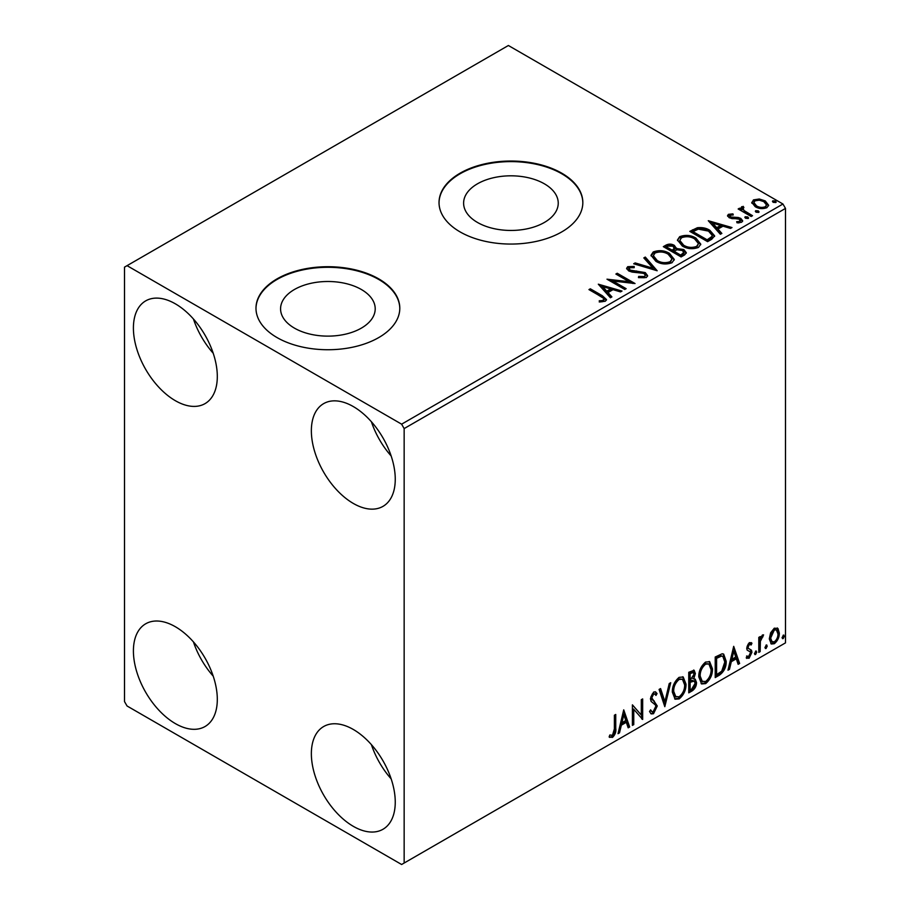 <?xml version="1.0" encoding="UTF-8"?>
<svg xmlns="http://www.w3.org/2000/svg" width="910" height="910" viewBox="0 0 910 910"><rect width="100%" height="100%" fill="white"/><g stroke="black" fill="none" stroke-linecap="round" stroke-linejoin="round"><path stroke-width="1.36" d="M544.385 183.82A47.309 27.311 0 0 0 492.822 177.894A47.309 27.311 0 0 0 463.611 203.135A47.309 27.311 0 0 0 477.477 222.45A47.309 27.311 0 0 0 529.04 228.376A47.309 27.311 0 0 0 558.24 203.135A47.309 27.311 0 0 0 544.385 183.82M361.35 289.494A47.309 27.311 0 0 0 309.787 283.579A47.309 27.311 0 0 0 280.576 308.808A47.309 27.311 0 0 0 294.43 328.123A47.309 27.311 0 0 0 345.993 334.05A47.309 27.311 0 0 0 375.204 308.808A47.309 27.311 0 0 0 361.35 289.494M378.731 278.869A71.901 41.519 0 0 0 300.368 269.872A71.901 41.519 0 0 0 255.983 308.228A71.901 41.519 0 0 0 277.049 337.576A71.901 41.519 0 0 0 355.412 346.573A71.901 41.519 0 0 0 399.797 308.228A71.901 41.519 0 0 0 378.731 278.869M399.797 308.513A71.901 41.519 0 0 0 378.731 279.461A71.901 41.519 0 0 0 300.607 270.406A71.901 41.519 0 0 0 255.983 308.513M561.777 173.196A71.901 41.519 0 0 0 483.415 164.198A71.901 41.519 0 0 0 439.029 202.543A71.901 41.519 0 0 0 460.085 231.902A71.901 41.519 0 0 0 538.447 240.9A71.901 41.519 0 0 0 582.832 202.543A71.901 41.519 0 0 0 561.777 173.196M582.832 202.839A71.901 41.519 0 0 0 561.777 173.776A71.901 41.519 0 0 0 483.642 164.721A71.901 41.519 0 0 0 439.029 202.839M353.308 826.337A59.321 34.25 60 0 1 314.553 774.069A59.321 34.25 60 0 1 323.653 726.533A59.321 34.25 60 0 1 353.308 729.467A59.321 34.25 60 0 1 392.062 781.747A59.321 34.25 60 0 1 382.974 829.272A59.321 34.25 60 0 1 353.308 826.337M391.163 778.88A59.321 34.25 60 0 1 371.394 744.63M175.357 400.696A59.321 34.25 60 0 1 136.602 348.416A59.321 34.25 60 0 1 145.691 300.88A59.321 34.25 60 0 1 175.357 303.826A59.321 34.25 60 0 1 214.112 356.094A59.321 34.25 60 0 1 205.023 403.63A59.321 34.25 60 0 1 175.357 400.696M213.213 353.239A59.321 34.25 60 0 1 193.432 318.989M353.308 503.435A59.321 34.25 60 0 1 314.553 451.155A59.321 34.25 60 0 1 323.653 403.619A59.321 34.25 60 0 1 353.308 406.565A59.321 34.25 60 0 1 392.062 458.833A59.321 34.25 60 0 1 382.974 506.37A59.321 34.25 60 0 1 353.308 503.435M391.163 455.978A59.321 34.25 60 0 1 371.394 421.728M175.357 723.598A59.321 34.25 60 0 1 136.602 671.318A59.321 34.25 60 0 1 145.691 623.794A59.321 34.25 60 0 1 175.357 626.728A59.321 34.25 60 0 1 214.112 678.996A59.321 34.25 60 0 1 205.023 726.533A59.321 34.25 60 0 1 175.357 723.598M213.213 676.141A59.321 34.25 60 0 1 193.432 641.891M124.511 267.13L124.511 701.587L127.059 705.989L401.617 864.5L404.154 863.033L404.154 428.576L401.617 424.174L127.059 265.663L124.511 267.13M770.622 632.791L774.308 628.173L777.993 628.526L779.324 633.087C779.358 637.33 777.686 640.867 774.308 643.723L771.327 644.007L769.291 638.888L770.622 632.791M777.277 627.923L778.312 632.507L779.324 633.087M758.792 652.413L758.792 637.398L760.157 636.602L760.157 638.82L762.546 634.964L763.581 634.884L760.373 641.3L760.157 651.617L758.792 652.413M747.03 656.042L748.907 656.542L750.579 653.153L750.261 651.913L747.144 650.115L746.701 648.057L749.305 642.608L751.944 643.222L751.148 644.974L749.396 644.405L748.065 647.192L748.395 648.364L751.501 650.229L751.944 652.288L749.066 658.294L746.245 657.885L747.03 656.042L747.633 656.576L746.61 655.985M751.205 642.619L751.944 643.222L750.932 642.631L750.204 644.235M751.148 644.974L748.373 643.814L747.053 646.601L748.065 647.192M747.053 646.601L747.383 647.772L751.501 650.229L750.488 649.638L750.932 651.696L751.944 652.288M746.848 658.442L746.245 657.885M750.261 651.913L748.873 651.025M749.237 651.321L747.144 650.115M719.355 675.186L715.214 677.575L715.214 657.02L722.153 653.767L723.678 654.131L726.169 661.229C726.373 667.041 724.098 671.694 719.355 675.186L718.331 674.594L715.214 676.392M688.756 692.851L688.756 672.297L694.137 670.272L695.365 673.571L693.704 678.905L695.206 679.167L696.514 682.534C696.491 685.947 695.092 688.699 692.305 690.792L688.756 692.851M664.801 706.683L659.09 689.427L660.58 688.563L664.914 701.655L669.237 683.569L670.727 682.705L664.801 706.683M633.769 724.599L632.404 725.384L632.404 704.84L641.3 715.021L641.3 699.699L642.665 698.914L642.665 719.457L633.769 709.311L633.769 724.599L632.404 724.212M614.375 728.91L614.375 715.237L615.74 714.452L615.74 728.33C616.297 731.742 615.206 734.768 612.487 737.407L609.131 736.975L609.825 734.996L612.476 735.303L614.375 728.91M609.814 737.441L609.131 736.975M404.154 863.033L785.489 642.869L785.489 208.413L404.154 428.576M623.725 709.845L629.663 726.965L628.173 727.829L626.342 722.301L621.348 725.179L619.517 732.823L618.027 733.688L623.725 709.845M653.516 713.724L651.196 713.895L649.512 711.54L650.627 709.857L652.004 711.722L653.414 711.677L655.905 706.752L655.45 705L651.128 701.428L650.422 698.698L653.607 692.066L655.621 691.941L657.043 693.568L655.973 695.445L654.825 694.091L653.585 694.182L651.788 697.822L657.27 705.989L653.516 713.724L650.718 713.508M672.331 692.146C672.228 686.345 674.481 681.419 679.087 677.359L683.205 676.994L686.015 684.149C686.106 689.962 683.831 694.887 679.19 698.903L675.14 699.221L672.331 692.146M698.789 676.869C698.687 671.068 700.939 666.131 705.546 662.082L709.675 661.718L712.485 668.873C712.564 674.685 710.289 679.599 705.659 683.615L701.61 683.945L698.789 676.869M733.699 646.35L739.625 663.481L738.135 664.334L736.315 658.806L731.31 661.695L729.479 669.339L727.989 670.192L733.699 646.35M755.596 651.094L756.745 652.152L755.596 654.517L754.458 653.471L756.29 651.037M755.675 651.059L754.583 653.937L755.596 654.517L754.925 654.574M766.095 645.042L767.232 646.089L766.095 648.466L764.957 647.408L766.789 644.974M766.163 644.997L765.082 647.874L766.095 648.466L765.412 648.523M783.203 635.157L784.352 636.215L783.203 638.581L782.065 637.523L783.897 635.1M783.283 635.123L782.19 637.99L783.203 638.581L782.532 638.638M751.91 203.271L753.457 199.893L759.281 199.006L765.23 200.905L768.643 205.228L766.914 207.662C762.762 209.175 758.849 208.845 755.198 206.695L751.751 202.35M743.06 207.742L743.914 210.472L752.536 215.704L751.171 216.489L738.158 208.981L739.534 208.197L741.445 209.3L740.933 207.855L743.174 206.343L743.902 207.514L742.594 208.515L742.594 209.687M730.127 215.204L730.559 216.978L738.328 217.501L740.797 218.4L742.685 220.811L741.661 222.245L737.089 222.848L736.668 221.699L739.91 221.403L739.489 219.23L729.251 217.797L727.511 215.647L728.444 214.328L732.937 213.873L733.255 214.976L730.127 215.204L729.695 217.012M739.91 221.403L740.501 220.573L739.91 222.586L739.91 221.403M711.722 239.262L707.593 241.65L689.791 231.379L697.367 227.739C702.258 227.238 706.422 228.091 709.868 230.321L714.623 235.838L711.722 239.262M681.124 256.927L663.333 246.655L665.847 245.2C668.691 243.721 671.523 243.778 674.356 245.381L676.471 248.532L683.831 249.533L686.322 252.696L684.684 254.88L681.124 256.927M676.528 248.066L676.471 249.704L683.831 250.705L683.831 249.533M657.168 270.759L633.667 263.775L635.157 262.922L652.993 268.211L643.814 257.917L645.304 257.064L657.168 270.759M626.148 288.675L624.772 289.46L606.981 279.188L629.151 281.713L615.877 274.046L617.242 273.262L635.043 283.533L612.908 281.031L626.148 288.675M600.793 296.433L588.952 289.596L590.328 288.8L602.34 295.739L606.538 299.583L605.321 301.221L599.906 301.972L599.235 300.789L602.329 300.55L604.081 299.265L603.478 301.346L603.478 300.175C604.285 298.696 603.387 297.445 600.793 296.433M401.617 424.174L782.941 204.011L508.383 45.5L127.059 265.663M598.314 284.193L622.03 291.041L620.54 291.905L613.01 289.664L608.016 292.554L611.895 296.899L610.405 297.763L598.314 284.193M646.339 277.539L638.456 277.607L638.661 276.435L644.416 276.538L645.338 275.218L643.893 273.364L632.109 272.079L628.696 270.918L626.603 268.348L627.729 266.687L634.179 266.437L634.202 267.688L629.538 267.745L628.867 268.666L629.993 270.088L645.281 272.59L647.624 275.685L646.339 277.539M655.883 261.318L651.003 255.278L653.209 251.968C659.011 249.886 664.437 250.352 669.487 253.367L674.287 259.43L672.024 262.717C666.268 264.742 660.887 264.287 655.883 261.318M682.341 246.041L677.461 240.001L679.668 236.691C685.48 234.609 690.906 235.076 695.945 238.09L700.757 244.153L698.482 247.429C692.726 249.465 687.346 248.999 682.341 246.041M708.276 220.709L732.004 227.557L730.514 228.41L722.984 226.18L717.979 229.058L721.857 233.415L720.367 234.268L708.276 220.709M745.574 218.263L745.233 216.751L747.861 216.955L748.202 218.468L745.574 218.263M744.835 217.319L745.233 216.751L745.233 217.934L747.861 218.127L747.861 216.955M748.589 217.899L748.202 218.468M756.073 212.212L755.732 210.699L758.348 210.892L758.701 212.405L756.073 212.212M755.334 211.268L755.732 210.699L755.732 211.871L758.348 212.064L758.348 210.892M759.088 211.837L758.701 212.405M773.182 202.327L772.84 200.814L775.468 201.019L775.809 202.532L773.182 202.327M772.442 201.383L772.84 200.814L772.84 201.986L775.468 202.191L775.468 201.019M776.196 201.963L775.809 202.532M782.941 204.011L785.489 208.413M589.976 290.188L590.328 288.8M590.328 289.983L606.413 300.152M599.235 301.961L602.329 301.722L602.329 300.55M602.329 301.722L603.478 301.346M599.485 285.524L620.688 291.814M611.202 297.297L608.016 293.725L608.016 292.554M602.716 286.604L602.716 287.787L606.777 292.337L610.599 290.119L610.599 288.948L602.716 286.604L606.777 291.166L610.599 288.948M606.777 292.337L606.777 291.166M609.12 280.428L629.151 282.885L629.151 281.713M616.889 274.638L617.242 273.262M617.242 274.433L632.939 283.499M625.124 289.255L612.908 282.202L612.908 281.031M638.661 277.652L638.661 276.435M638.661 277.618L644.416 277.721L644.416 276.538M644.416 277.721L645.338 275.218M626.717 268.928L627.729 266.687M627.729 267.858L634.179 267.608L634.179 266.437M629.538 268.928L629.993 270.088M629.993 271.26L633.121 272.113L633.121 270.93M633.121 272.113L636.579 272.158L636.579 270.987M636.579 272.158L645.281 273.762L645.281 272.59M645.281 273.762L647.545 276.231M635.009 264.173L635.157 262.922M635.157 264.093L652.993 269.383L652.993 268.211M644.508 258.69L645.304 257.064M645.304 258.235L656.212 270.475M651.048 255.892L653.209 253.151L653.209 251.968M653.209 253.151C659.011 251.058 664.437 251.524 669.487 254.538L669.487 253.367M669.487 254.538L674.242 259.998M653.334 255.676L653.334 256.848L657.247 261.705C661.229 264.071 665.529 264.457 670.147 262.853L672.012 258.895L668.111 254.152C664.107 251.774 659.773 251.376 655.098 252.991L653.334 255.676L657.247 260.522C661.229 262.899 665.529 263.286 670.147 261.682L672.012 258.895M670.147 262.853L670.147 261.682M657.247 261.705L657.247 260.522M664.345 247.247L665.847 246.371C668.691 244.892 671.523 244.949 674.356 246.553L674.356 245.381M674.356 246.553L676.471 249.704M683.831 250.705L686.231 253.253M674.048 251.262L674.048 252.434L680.669 256.256L684.013 253.481L682.466 250.33L677.131 249.727L674.048 251.262L680.669 255.084L684.013 252.309M666.529 246.917L666.529 248.089L672.228 251.387L674.56 249.272L673.025 246.189L667.94 246.098L666.529 246.917L672.228 250.216L674.56 248.089M672.922 250.978L672.922 249.806M672.228 251.387L672.228 250.216M682.238 255.357L682.238 254.186M680.669 256.256L680.669 255.084M677.518 240.604L679.668 236.691M679.668 237.863C685.48 235.781 690.906 236.247 695.945 239.262L695.945 238.09M695.945 239.262L700.7 244.722M679.793 240.399L679.793 241.571L683.706 246.417C687.687 248.794 691.998 249.181 696.616 247.577L698.47 243.618L694.58 238.875C690.576 236.486 686.231 236.1 681.556 237.715L679.793 240.399L683.706 245.245C687.687 247.622 691.998 248.009 696.616 246.405L698.47 243.618M696.616 247.577L696.616 246.405M683.706 246.417L683.706 245.245M690.815 231.959L697.367 228.922L697.367 227.739M697.367 228.922C702.258 228.41 706.422 229.263 709.868 231.493L709.868 230.321M709.868 231.493L714.566 236.429M692.988 231.64L692.988 232.812L707.138 240.979L711.813 237.749L712.2 236.532L712.2 235.349L708.492 231.106L698.323 229.138L692.988 231.64L707.138 239.808L711.813 236.577L712.2 235.349M707.138 240.979L707.138 239.808M711.813 237.749L711.813 236.577M709.459 222.029L730.662 228.33M721.164 233.813L717.979 230.241L717.979 229.058M712.678 223.121L712.678 224.292L716.739 228.842L720.572 226.636L720.572 225.464L712.678 223.121L716.739 227.671L720.572 225.464M716.739 228.842L716.739 227.671M727.647 216.261L728.444 214.328M728.444 215.499L730.787 214.965M732.937 214.942L732.937 213.873M730.127 216.375L730.559 218.15L730.559 216.978M730.559 218.15L732.072 218.639L732.072 217.467M732.072 218.639L738.328 218.673L738.328 217.501M738.328 218.673L740.797 219.583L740.797 218.4M740.797 219.583L742.56 221.357M738.454 222.95L739.91 222.586M739.182 209.573L739.534 208.197M739.534 209.368L741.445 210.472L741.445 209.3M741.047 208.504L741.684 206.684M741.684 207.855L743.174 207.514L743.174 206.343M743.06 208.913L743.914 210.472M743.914 211.655L751.523 216.284M751.819 202.93L753.457 199.893M753.457 201.064L759.281 200.177L759.281 199.006M759.281 200.177L765.23 202.077L765.23 200.905M765.23 202.077L768.575 205.796M753.889 202.543L753.889 203.715L756.574 207.093C759.27 208.72 762.182 208.993 765.31 207.912L766.527 204.943L763.877 201.701C761.169 200.075 758.235 199.779 755.05 200.814L753.889 202.543L756.574 205.91C759.27 207.537 762.182 207.821 765.31 206.741L766.527 204.943M765.31 207.912L765.31 206.741M756.574 207.093L756.574 205.91M614.728 715.044L614.728 727.738C615.274 731.151 614.193 734.177 611.474 736.816L612.487 737.407M611.474 736.816L609.268 737.077M623.498 710.812L628.651 726.373L629.663 726.965M628.651 726.373L627.843 726.84M621.348 725.179L620.324 724.599L625.329 721.71L626.342 722.301M620.324 724.599L618.504 732.231L619.517 732.823M623.839 714.737L622.827 714.145L620.916 722.153L621.928 722.733L625.761 720.527L623.839 714.737L621.928 722.733M632.404 704.954L641.3 715.021M641.652 699.494L641.652 718.786M641.789 718.945L642.665 719.457M632.757 724.007L632.757 708.719L633.769 709.311M650.252 710.426L652.004 711.722M655.086 691.736L657.043 693.568M656.019 692.976L655.2 694.421M654.825 694.091L653.801 693.511L652.572 693.602L653.585 694.182M652.572 693.602L650.775 697.231L651.788 697.822M650.775 697.231L652.618 699.995M651.606 699.415L654.313 701.075M653.289 700.484L657.27 705.989M656.246 705.409L652.493 713.133M659.898 688.961L663.89 701.064L664.914 701.655M669.385 683.478L664.243 705M682.693 676.756L685.003 683.558L686.015 684.149M685.003 683.558C685.082 689.382 682.807 694.296 678.178 698.311L679.19 698.903M678.178 698.311L674.651 698.88M682.42 679.235L678.132 678.837C674.412 682.125 672.592 686.106 672.683 690.77L674.936 696.468L679.144 696.821C682.898 693.591 684.73 689.621 684.65 684.934L682.42 679.235L679.144 679.429C675.425 682.716 673.616 686.686 673.696 691.35L675.948 697.06M678.132 678.837L679.144 679.429M672.683 690.77L673.696 691.35M693.579 670.079L694.353 672.99L695.365 673.571M694.353 672.99L693.591 676.676M692.692 678.325L693.704 678.905M694.637 678.962L695.49 681.954L696.514 682.534M695.49 681.954C695.479 685.355 694.08 688.108 691.293 690.212L692.305 690.792M691.293 690.212L688.756 691.68M694.205 681.044L691.975 680.316L689.109 681.726L689.109 689.37L690.121 689.951L691.691 689.052L695.138 683.33L694.205 681.044L690.121 682.318L690.121 689.951M693.306 672.456L692.294 671.864L689.109 673.036L689.109 679.622L690.121 680.202L694 674.401L693.306 672.456L690.121 673.616L690.121 680.202M690.519 672.217L691.543 672.797M689.109 673.036L690.121 673.616M689.109 681.726L690.121 682.318M691.975 680.316L692.988 680.896M709.163 661.468L711.461 668.281L712.485 668.873M711.461 668.281C711.552 674.105 709.277 679.019 704.636 683.035L705.659 683.615M704.636 683.035L701.121 683.603M708.89 663.947L704.59 663.561C700.882 666.848 699.062 670.818 699.142 675.482L701.394 681.192L705.614 681.533C709.368 678.303 711.199 674.344 711.108 669.658L708.89 663.947L705.614 664.152C701.894 667.439 700.074 671.409 700.165 676.073L702.418 681.772M704.59 663.561L705.614 664.152M699.142 675.482L700.165 676.073M723.154 653.903L725.156 660.649L726.169 661.229M725.156 660.649C725.361 666.461 723.086 671.114 718.331 674.594M722.847 656.406L720.413 655.541L715.567 657.748L715.567 674.082L716.591 674.674L721.721 671.182L724.804 662.025L722.847 656.406L721.425 656.121L716.591 658.339L716.591 674.674M715.567 657.748L716.591 658.339M720.413 655.541L721.425 656.121M733.471 647.317L738.613 662.889L739.625 663.481M738.613 662.889L737.817 663.356M731.31 661.695L730.298 661.104L735.291 658.226L736.315 658.806M730.298 661.104L728.466 668.748L729.479 669.339M733.813 651.241L732.789 650.661L730.878 658.658L731.902 659.249L735.724 657.043L733.813 651.241L731.902 659.249M750.136 644.382L748.373 643.814M747.383 647.772L748.748 648.534M750.932 651.696L748.043 657.702L749.066 658.294M748.043 657.702L746.393 658.055M755.721 651.56L756.745 652.152M759.145 637.193L760.157 638.82M762.284 635.146L761.92 636.272L762.933 636.852M761.92 636.272L761.306 636.352L762.318 636.943M759.839 638.627L759.361 640.708L760.373 641.3M759.361 640.708L759.145 651.037L760.157 651.617M766.22 645.509L767.232 646.089M778.312 632.507C778.346 636.738 776.674 640.287 773.295 643.131L774.308 643.723M773.295 643.131L770.85 643.643M776.366 629.879L773.295 629.436L769.644 637.523L771.123 641.436L774.308 641.88C776.81 639.696 778.027 637.034 777.959 633.895L776.366 629.879L774.308 630.016L770.656 638.103L772.135 642.028M773.295 629.436L774.308 630.016M769.644 637.523L770.656 638.103M783.328 635.624L784.352 636.215M602.34 296.922L602.34 295.739M665.847 246.371L665.847 245.2M692.487 230.992L692.487 229.82M708.606 240.126L708.606 238.955M734.779 218.627L734.779 217.444M748.168 214.35L748.168 213.179M614.728 727.738L615.74 728.33M689.791 681.328L690.815 681.909M716.466 657.236L717.489 657.816M759.145 645.986L760.157 646.578M628.867 268.666L628.867 269.849M750.522 644.416L749.499 643.825M748.839 648.75L747.827 648.17"/></g></svg>
